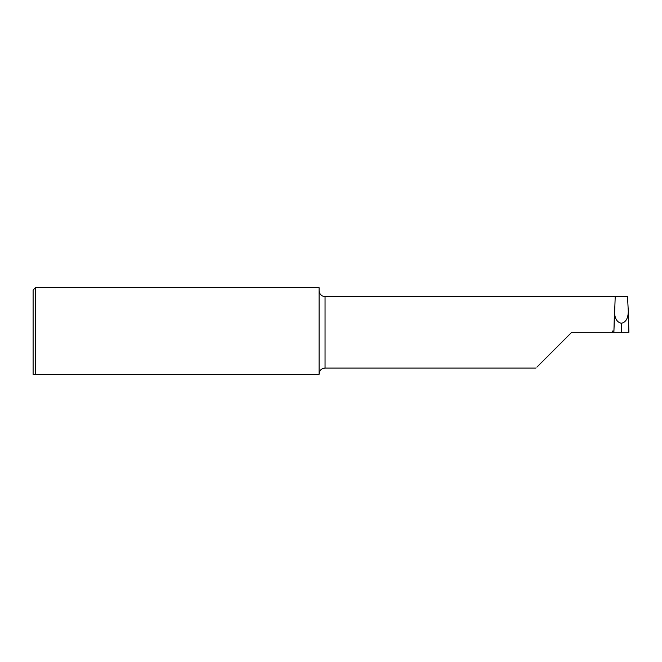 <?xml version="1.0" encoding="UTF-8"?>
<svg xmlns="http://www.w3.org/2000/svg" width="662" height="662" viewBox="0 0 662 662"><rect width="100%" height="100%" fill="white"/><g stroke="black" fill="none" stroke-linecap="round" stroke-linejoin="round"><path stroke-width="0.99" d="M35.483 374.336L33.1 374.336L33.1 290.047L35.483 287.664L35.483 374.336L319.092 374.336L319.092 287.664L35.483 287.664M613.914 331.066L612.383 331.066L612.408 332.307L621.452 332.307L621.386 323.255C625.88 322.32 628.18 318.314 628.288 311.239L627.518 296.559L615.221 296.559L613.881 332.307L614.46 312.092M626.078 332.307L621.452 332.307L628.9 332.307L628.288 311.239M319.092 373.865L319.341 372.301C320.317 369.636 322.212 368.221 325.05 368.055L325.05 296.559C322.212 296.402 320.317 294.987 319.341 292.323L319.092 290.75M536.89 367.137L571.711 332.307L612.408 332.307M621.386 329.899L621.32 332.307L613.881 332.307M614.485 311.239C614.593 318.314 616.893 322.32 621.386 323.255M628.312 312.092L628.892 332.307M615.221 296.559L325.05 296.559M535.963 368.055L325.05 368.055"/></g></svg>
